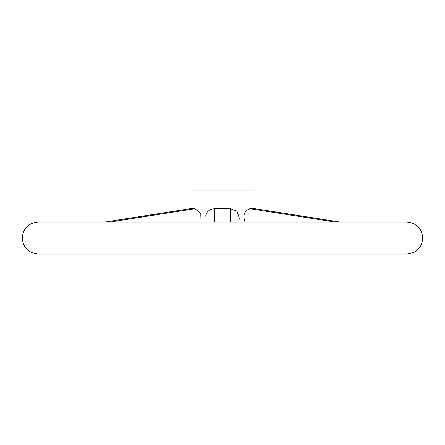 <?xml version="1.0" encoding="UTF-8"?>
<svg xmlns="http://www.w3.org/2000/svg" width="445" height="445" viewBox="0 0 445 445"><rect width="100%" height="100%" fill="white"/><g stroke="black" fill="none" stroke-linecap="round" stroke-linejoin="round"><path stroke-width="0.67" d="M222.5 221.999L406.73 221.999C416.459 222.951 421.799 228.291 422.75 238.019C421.799 247.748 416.459 253.088 406.73 254.039L38.27 254.039C28.541 253.088 23.201 247.748 22.25 238.019C23.201 228.291 28.541 222.951 38.27 221.999L222.5 221.999M255.041 208.711L255.041 190.961L189.959 190.961L189.959 208.711M206.163 221.999L205.818 215.397L207.114 212.298L209.489 210.029L211.052 209.256L214.49 208.711L230.51 208.711L237.046 211.269L239.282 218.106L238.837 221.999M105.332 221.999L190.004 208.705L194.977 208.711L200.278 212.86L200.016 221.999M244.984 221.999L243.777 217.071L244.344 213.772L245.846 211.075L249.016 208.811L254.996 208.705L339.668 221.999M254.968 208.711L339.613 221.999M194.977 208.711L110.332 221.999M230.51 208.711L230.51 221.999M214.49 208.711L214.49 221.999M190.032 208.711L105.387 221.999M250.023 208.711L334.668 221.999"/></g></svg>
